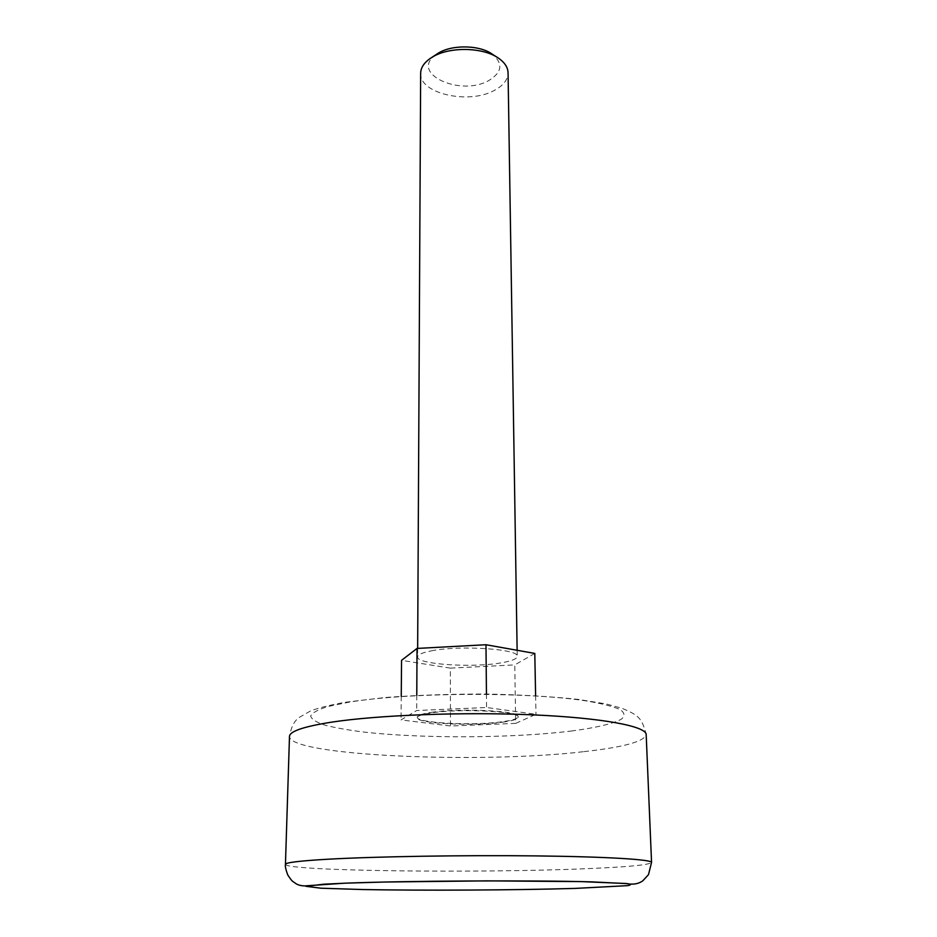 <?xml version="1.0" encoding="UTF-8"?>
<svg xmlns="http://www.w3.org/2000/svg" width="937" height="937" viewBox="0 0 937 937"><rect width="100%" height="100%" fill="white"/><g stroke="black" fill="none" stroke-linecap="round" stroke-linejoin="round"><path stroke-width="0.7" stroke-dasharray="4.68 3.51" d="M431.231 712.401C460.114 707.728 520.632 710.843 518.173 716.653C517.892 718.609 512.703 720.284 502.619 721.689C473.408 725.964 415.876 723.095 417.293 717.18C417.457 715.388 422.095 713.795 431.231 712.401M502.63 722.181C512.715 720.787 517.903 719.112 518.184 717.168C520.644 711.359 460.114 708.255 431.231 712.916C422.095 714.31 417.445 715.903 417.293 717.695C415.864 723.587 473.408 726.456 502.63 722.181M420.654 73.273C419.272 93.864 469.46 104.85 494.759 90.186C503.474 85.431 507.913 79.645 508.065 72.817M431.371 650.864C459.88 644.996 519.625 649.013 517.224 656.38C516.955 658.852 511.848 660.972 501.892 662.728C473.044 668.116 416.192 664.38 417.609 656.896C417.761 654.623 422.353 652.609 431.371 650.864M436.045 54.615C408.778 73.32 460.711 97.249 489.173 80.301C502.15 72.196 503.251 63.54 492.487 54.323M515.666 723.376L450.451 725.999L401.048 719.921L416.696 710.515L486.561 707.505L535.976 714.31L515.666 723.376L514.776 664.895L450.357 668.128L450.451 725.999M534.793 653.429L514.776 664.895M535.613 695.676L535.976 714.31M486.444 694.024L486.561 707.505M416.778 695.359L416.696 710.515M401.247 696.273L401.048 719.921M450.357 668.128L401.551 660.339M571.09 731.059C595.3 727.897 612.997 723.809 621.36 719.183C625.143 716.032 624.756 712.846 620.235 709.637C613.185 706.498 601.941 703.605 586.515 700.97C528.292 691.705 406.857 692.349 348.751 702.223L327.927 706.533C317.866 709.649 312.115 712.834 310.662 716.091C311.623 719.3 316.378 722.322 324.952 725.156C335.411 727.838 348.611 730.169 364.575 732.148C423.055 738.707 512.68 738.239 571.09 731.059M583.997 751.638C623.62 747.222 644.351 741.53 646.179 734.573C641.845 717.074 637.652 715.107 622.238 708.372L606.508 704.003L578.398 699.412C551.366 696.542 520.492 694.739 485.788 694.024C450.392 694.024 416.977 695.172 385.529 697.479L346.022 702.164C328.852 704.975 314.036 709.274 310.065 711.206L299.817 717.074C294.64 720.213 291.196 726.667 289.486 736.435C289.228 755.89 480.681 763.901 583.997 751.638M285.445 864.359C285.785 871.187 481.489 873.296 587.394 868.646C628.083 866.959 649.47 864.898 651.555 862.438M517.13 650.29L517.224 656.38M496.598 56.97L499.046 58.551M417.656 648.416L417.609 656.896M431.957 57.309L429.533 58.926"/><path stroke-width="1.41" d="M517.13 650.29L508.065 72.817C507.913 67.558 504.914 62.802 499.046 58.551C484.007 47.225 450.029 46.323 432.753 56.841L429.533 58.926C423.711 63.236 420.748 68.014 420.654 73.273L417.656 648.416M496.598 56.97L492.487 54.323C480.201 45.081 452.747 44.355 438.668 52.917L431.957 57.309M401.247 696.273L401.551 660.339L417.024 648.439L485.987 644.738L534.793 653.429L535.613 695.676M485.987 644.738L486.444 694.024M417.024 648.439L416.778 695.359M651.555 862.438L646.179 734.573C646.343 726.304 602.702 717.871 532.72 714.849C462.89 711.815 377.986 715.06 331.569 722.158C303.693 726.55 289.674 731.317 289.486 736.435L285.445 864.359C285.516 862.555 299.84 860.834 328.43 859.194C376.03 856.523 463.522 855.071 535.355 855.891C607.352 856.711 651.976 859.534 651.555 862.438L648.474 874.689L642.735 880.874C638.249 884.001 632.85 884.879 626.525 883.521L581.291 881.612L487.158 880.862L384.861 882.022L345.039 883.169L304.724 885.91C300.871 885.793 297.837 884.973 295.623 883.439C292.285 880.803 292.777 882.572 287.694 874.842C285.738 869.395 284.989 865.905 285.445 864.359M575.271 888.405L627.532 885.652C631.538 884.961 631.245 884.282 626.654 883.603L591.938 881.881C531.759 880.136 405.358 880.803 345.226 883.181L323.698 884.2L306.012 886.32L320.981 888.206L362.033 889.529C422.517 890.677 514.811 890.185 575.271 888.405"/></g></svg>

